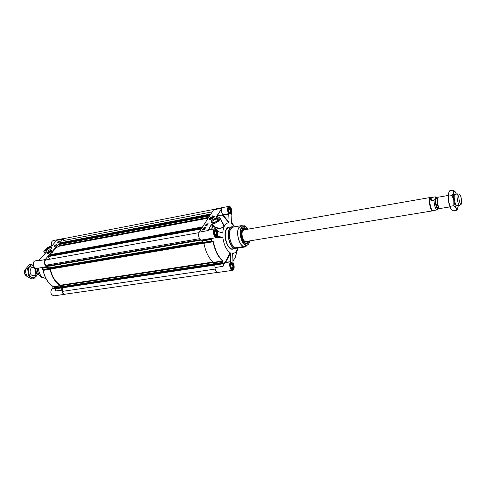 <?xml version="1.0" encoding="UTF-8"?>
<svg xmlns="http://www.w3.org/2000/svg" width="486" height="486" viewBox="0 0 486 486"><rect width="100%" height="100%" fill="white"/><g stroke="black" fill="none" stroke-linecap="round" stroke-linejoin="round"><path stroke-width="0.73" d="M35.004 274.778L35.745 273.351M34.986 268.855C30.314 262.853 27.556 276.072 33.601 275.605L38.327 274.821M33.346 265.411L29.743 266.535C28.516 268.035 28.085 269.961 28.437 272.33C28.911 274.675 29.974 276.334 31.633 277.306C33.321 278.12 34.804 277.84 36.086 276.461L36.936 275.052M37.167 275.015L33.771 278.733L28.662 275.999L28.437 272.33L27.398 268.801L31.262 264.433L33.327 265.313M31.262 264.433L29.427 264.755L25.551 269.116L25.776 272.78L26.815 276.309L31.93 279.037L33.771 278.733M28.662 275.999L26.815 276.309M27.398 268.801L25.551 269.116M458.031 193.871L454.768 194.357C453.231 194.947 455.054 205.724 456.7 205.778L459.938 205.165M456.439 194.042L454.58 191.344L453.541 192.681C453.171 194.552 453.256 197.146 453.796 200.475C454.392 203.792 455.169 206.246 456.135 207.838L457.508 208.688L458.377 205.529M451.093 208.98L450.893 208.694C449.915 207.115 449.125 204.667 448.529 201.368C447.995 198.051 447.916 195.457 448.305 193.592L448.426 193.167M458.012 207.935L456.791 210.225L456.135 207.838L453.857 205.687L453.796 200.475L452.12 195.536L453.541 192.681L453.353 190.129L455.309 191.897M453.353 190.129L449.732 190.767L448.305 193.592L448.529 201.368L450.893 208.694L453.165 210.815L456.791 210.225M453.857 205.687L450.2 206.289M452.12 195.536L448.463 196.168M215.085 218.536L216.41 219.052L215.085 218.536M51.552 254.415C53.29 250.223 55.817 247.502 59.146 246.238L59.128 244.094L210.013 215.365M201.708 228.195L49.991 255.685L49.615 255.12L49.973 254.725M48.685 256.098L201.562 228.414L48.685 256.098L48.424 256.584L49.608 259.226M49.201 266.134L201.028 240.102L49.195 266.14L48.8 265.684L46.213 265.186C43.922 263.406 43.776 261.644 45.763 259.913L198.877 232.673M50.167 267.652L49.979 266M61.169 287.05L60.489 285.197C55.38 282.038 52.02 276.668 50.404 269.074L49.286 268.418L49.177 267.822L202.838 241.718L49.177 267.822M217.406 272.409L64.772 294.224C63.478 294.158 62.755 293.192 62.591 291.333L62.402 287.165L214.338 264.408L62.402 287.165M62.992 242.259L63.01 240.643L64.298 238.529L213.992 209.387M210.122 215.189L60.367 243.729L59.997 243.17L60.337 242.787M448.074 195.494L438.05 197.225L437.449 198.118C436.665 200.712 438.366 208.342 439.763 208.549L450.006 206.908M433.955 200.378L431.191 200.852C430.061 198.95 430.365 197.796 432.103 197.395L434.855 196.915C435.966 197.82 435.669 198.974 433.955 200.378C434.393 205.851 435.432 209.029 437.066 209.903L438.445 208.123M434.356 210.347L437.023 209.909M431.191 200.852L432.103 197.395M430.796 197.62L430.414 197.48L430.803 197.62L430.013 198.653C429.004 201.83 431.289 211.191 432.917 210.59L433.002 210.566M430.414 197.48L429.588 198.537C428.543 201.818 430.906 211.483 432.583 210.857L432.674 210.833M457.763 193.817L457.217 194.71C456.482 197.504 458.438 205.815 459.707 205.311M458.906 195.026C458.255 197.523 460.017 204.94 461.123 204.369L461.585 203.561C462.198 201.089 460.534 193.92 459.41 194.236L458.906 195.026M38.315 274.815C35.399 274.074 34.372 271.862 35.235 268.175M36.493 268.472L35.952 268.436C34.968 271.139 37.647 274.9 37.55 274.286L39.269 275.137M26.736 276.103C24.543 274.134 24.148 271.85 25.545 269.244L25.406 269.39M26.687 276.078L26.523 275.993C24.209 274.371 23.747 272.257 25.138 269.651M49.584 251.535L50.653 251.183L49.766 251.955L49.347 251.93L49.584 251.535L49.821 251.924M50.234 251.165L50.453 251.523M55.562 289.213L55.641 290.986L55.665 288.793L61.783 287.882L61.607 287.542L60.543 286.819L54.304 287.755L53.448 286.649C48.248 283.46 44.827 278.035 43.181 270.386L42.823 269.766M54.541 288.125L52.13 288.49L52.154 285.883M42.981 269.991L43.084 270.398L50.088 269.226L43.193 270.082L42.987 269.809L49.238 268.752L48.63 266.85L47.014 266.547C44.293 265.016 43.661 262.701 45.125 259.609L38.516 260.788L46.425 252.125L45.939 252.125C41.055 253.133 46.535 246.961 51.139 246.214L51.959 245.831L56.024 241.19M51.461 251.262L51.765 250.764C52.184 249.257 47.3 251.912 48.29 252.653C49.183 252.841 50.24 252.374 51.461 251.262M51.723 250.636L51.395 250.46M46.358 251.232L46.644 249.968C48.807 248.109 50.404 247.495 51.431 248.133L51.443 248.212M64.699 238.45L62.967 239.112L45.125 259.609M56.935 243.134L58.678 241.141L60.076 240.868L58.338 242.866L56.935 243.134M54.055 246.426L55.343 244.956L56.741 244.689L55.459 246.159L54.055 246.426M48.096 253.692L47.264 253.303L47.992 251.9L47.567 252.854L48.594 253.127L48.096 253.692M51.097 248.68L51.486 248.139C53.126 244.786 43.133 250.229 45.878 251.189C47.543 251.226 49.28 250.387 51.097 248.68M61.783 287.882L61.765 290.081L55.641 290.986L55.556 288.641M54.244 287.906L53.818 286.916L60.495 285.908L60.543 286.819M50.088 269.226C51.741 276.923 55.155 282.384 60.337 285.604L53.284 286.558M60.495 285.908L60.337 285.604M49.238 268.752L49.888 268.958M42.446 267.901L42.689 269.548L42.604 268.223L48.855 267.154M49.037 268.472L42.695 269.602M61.607 287.542L55.368 288.471L54.365 288.04L60.714 287.123M53.417 286.655L53.752 287.026M52.13 288.49L52.02 288.739C50.003 292.214 50.641 294.595 53.934 295.865L64.942 294.297C63.059 294.194 62.001 292.791 61.765 290.081M65.495 294.121L64.942 294.297M39.269 260.144L35.326 260.848C31.815 261.28 33.224 269.238 36.675 268.448L41.207 267.671M64.055 238.456L53.205 240.57C51.34 241.408 50.878 243.207 51.814 245.952M51.243 246.195L51.188 246.183C47.683 246.609 42.877 251.274 43.983 251.833L46.225 252.331M47.561 252.659L47.361 253.479M48.454 253.291L47.652 253.012M56.595 244.859L55.422 245.084L54.286 246.384M55.204 245.91L54.748 246.165L55.252 245.995M55.647 245.795L55.161 246.062M55.106 245.965L54.748 246.165M55.799 245.649L55.21 245.624M56.103 245.12L55.398 245.424M59.237 241.518L58.921 241.591M59.93 241.038L59.468 241.129M59.092 241.196L59.632 241.171L59.377 241.554L58.77 241.615L59.092 241.196L58.757 241.269L57.166 243.091M59.529 241.275L59.213 241.348M58.387 242.362L57.609 242.921L58.393 242.393M58.46 242.569L58.308 242.872M58.788 242.192L58.302 242.459M59.043 241.828L58.344 242.04L59.067 241.852M59.049 241.742L58.344 242.04M59.377 241.554L58.812 241.657M59.632 241.208L59.389 241.578M49.56 252.24L51.103 251.147C50.179 250.703 49.469 251.092 48.971 252.313L49.56 252.24M49.086 252.325L49.001 252.021M50.969 250.922L50.866 250.904C50.441 251.936 49.839 252.264 49.056 251.888L50.356 250.964L51.115 251.122M246.457 241.421L245.983 241.597C244.616 241.657 243.474 240.406 242.563 237.842C241.761 234.999 241.803 232.66 242.702 230.807L244.488 229.775M210.614 218.147L211.932 217.728L211.1 218.566L210.493 218.566L210.614 218.147L210.815 218.566M211.331 217.728L211.598 218.275M243.565 241.554C245.576 243.929 247.198 243.778 248.431 241.099L246.384 243.304L248.146 241.742M245.977 228.918L243.802 228.019L246.475 229.428C244.415 227.308 242.836 227.697 241.712 230.601M245.491 229.599L244.015 229.204C241.87 230.352 241.366 233.286 242.502 238.012C243.486 240.789 244.719 242.156 246.195 242.119L247.459 241.256M244.829 229.714L244.209 229.586C241.973 230.364 241.402 233.14 242.496 237.897C243.522 240.734 244.774 241.998 246.256 241.694L246.797 241.366M248.48 241.092L246.414 243.298L244.306 242.478M242.186 229.349L243.832 228.013L246.511 229.422M210.274 238.711L209.266 238.729L210.669 239.167L202.522 240.558L203.136 242.745L211.434 241.342L213.075 241.773C214.879 250.673 218.068 257.088 222.649 261.006L222.94 261.577L222.922 260.824C218.378 256.93 215.207 250.557 213.409 241.712L211.586 240.959L211.434 241.342L211.246 241.013L202.948 242.417M60.786 286.795L213.761 263.789L213.676 262.744L222.515 261.407L222.005 262.531L213.761 263.776L214.879 265.034L214.97 267.537C215.304 270.623 216.282 272.257 217.904 272.446L232.581 270.35C234.55 268.892 234.695 266.328 233.019 262.659L232.636 253.546M216.659 237.611L222.928 237.976C224.028 245.181 226.427 250.083 230.127 252.677L225.152 262.252L225.516 262.75L230.328 253.358L230.662 261.705L225.152 262.252L223.493 263.606L223.991 263.928L225.516 262.75L230.662 261.705M217.941 236.099L222.576 237.539L217.291 237.223M234.544 226.853L231.506 223.663L231.069 214.612C233.134 213.075 231.196 205.675 228.9 206.343C227.114 207.722 227.035 210.177 228.657 213.706L222.734 214.757C221.458 212.352 221.264 210.152 222.145 208.172L215.948 217.303L216.647 217.272C223.171 215.887 218.888 222.782 212.497 223.827L211.513 224.277L207.935 230.589L208.275 229.392M209.266 218.481L209.211 219.241C210.645 219.605 211.987 219.046 213.245 217.564C212.704 216.404 211.38 216.707 209.266 218.481M212.078 222.855L211.677 222.315L211.914 221.549C214.496 219.168 216.513 218.56 217.971 219.721L217.953 219.97M202.522 240.558L201.107 240.133C198.671 238.255 198.015 235.601 199.145 232.156L213.591 209.831L222.145 208.172L220.93 209.448M205.766 227.442L204.29 229.744L202.413 230.078L203.895 227.776L205.766 227.442M208.16 223.712L207.097 225.358L205.232 225.704L206.295 224.052L208.16 223.712M212.686 215.808L214.253 216.556L213.828 217.625L214.04 216.944L212.297 216.41L212.686 215.808L212.485 216.379M211.185 221.16L211.471 222.734C213.706 223.007 215.839 222.126 217.868 220.097C220.286 217.017 212.929 218.208 211.185 221.16M61.139 287.056L222.163 262.89L223.341 263.576L222.436 262.707L222.94 261.577M222.922 260.824L213.524 262.391L213.676 262.744M213.524 262.391C208.901 258.509 205.693 252.155 203.895 243.322L213.409 241.712M212.753 241.123L212.601 241.506L203.713 243.006L203.895 243.322M203.713 243.006L203.136 242.745M210.772 239.252L211.246 241.013L211.586 240.959L211.367 239.452L211.082 238.972L210.669 239.167L210.942 238.596M223.542 263.649L223.062 266.34L223.955 264.032L223.493 263.606M222.005 262.531L222.436 262.707L222.005 262.531M201.107 240.133L209.266 238.729L211.112 238.833M211.1 238.729L211.519 238.498M218.038 236.081L216.543 237.636C213.67 238.359 212.042 229.028 214.988 228.736C216.082 228.663 216.987 229.58 217.704 231.476L222.74 232.982L221.61 232.928M222.928 237.976L222.576 237.539M214.97 267.537L223.062 266.34L222.971 263.825L214.879 265.034M232.581 270.35C230.285 270.915 228.56 263.722 230.583 261.99M230.328 253.358L230.127 252.677M232.727 253.443C234.459 253.364 235.886 252.289 236.992 250.205L238.025 247.453M238.17 247.429L238.735 247.854L238.511 247.374M246.87 245.412L245.649 246.87L244.488 246.414M228.9 206.343L214.496 209.15L213.591 209.831M216.598 217.26C218.342 215.596 220.286 214.934 222.424 215.28L228.754 214.034L229.082 222.254L222.819 214.812L222.509 215.334L228.936 222.752L229.082 222.254M228.754 214.034L228.657 213.706M211.908 229.283L212.753 225.273L212.194 224.137L213.263 225.613L213.008 225.996C218.026 230.801 227.114 227.813 222.078 222.187M209.594 229.696L208.506 229.514L211.75 224.404L213.008 225.996M222.296 222.637L223.153 224.398C224.544 229.277 216.926 229.046 213.263 225.613L212.309 225.54L211.702 229.319M228.936 222.752C225.383 222.953 223.311 226.361 222.74 232.982M222.424 215.28L222.734 214.757L222.333 215.067C220.115 214.709 218.111 215.42 216.319 217.193L221.154 209.569L222.424 215.28M214.223 216.392L212.759 215.954M214.022 216.829L214.119 217.163M208.038 223.894L206.368 224.204L205.426 225.668M207.413 224.131L207.194 224.629L206.35 224.496L207.413 224.131L206.447 224.483M207.03 224.739L206.143 224.799M206.878 224.963L205.906 225.182M203.913 229.453L203.494 229.507M203.895 227.776L202.607 230.042M205.645 227.624L203.968 227.928M203.579 229.738L203.148 229.793M204.898 227.946L203.968 228.232M205.031 227.885L204.527 228.639L203.725 228.59L204.794 228.226L204.57 228.73L203.822 228.572M204.406 228.827L203.434 229.046M204.035 229.38L202.978 229.799L203.701 229.277L203.877 229.817M203.391 229.441L203.913 229.422L203.391 229.441M246.918 229.356C245.394 227.484 243.996 227.205 242.721 228.517L242.314 229.1C240.12 232.478 241.998 241.609 245.199 243.194C246.839 244.008 248.067 243.286 248.887 241.026M231.281 268.837L232.654 268.776L233.213 267.227L231.816 263.09L230.486 263.43M230.783 267.549L230.346 265.034L231.202 263.515L232.484 264.499L232.922 267.002L232.071 268.533L230.783 267.549M231.986 269.317L232.843 268.509M232.077 263.291L231.02 262.768M230.686 267.002L230.37 265.198M230.85 267.604L230.522 264.718M232.484 264.499L230.601 264.779M232.922 267.002L231.032 267.276M229.216 213.476L230.51 213.354L230.972 212.024C231.032 210.061 230.528 208.64 229.447 207.777L228.201 208.142M228.566 212.042L228.134 209.569L228.985 208.202L230.255 209.308L230.68 211.775L229.842 213.147L228.566 212.042M229.896 213.895L230.674 213.099M229.696 207.953L228.681 207.498M228.499 211.653L228.25 210.207M228.772 212.218L228.189 209.484M230.255 209.308L228.402 209.666M230.68 211.775L228.827 212.127M215.116 236.099L216.616 236.002L217.127 234.574C217.212 232.587 216.707 231.148 215.608 230.243L214.168 230.662M214.545 234.72L214.101 232.144L215.019 230.668L216.373 231.761L216.817 234.325L215.912 235.807L214.545 234.72M215.905 236.597L216.811 235.692M215.899 230.467L214.733 229.927M214.514 234.55L214.132 232.332M214.763 234.896L214.241 231.913M216.373 231.761L214.466 232.101M216.817 234.325L214.909 234.659M211.416 217.37C210.074 217.953 209.612 218.475 210.031 218.937L212.431 217.941L211.416 217.37M212.321 217.485L212.212 217.455C212.564 217.843 212.169 218.287 211.039 218.785L210.171 218.305L212.212 217.455L212.491 217.85M210.031 218.937L210.067 218.493M210.007 215.377L59.11 244.106M209.812 215.675L58.867 244.385M209.648 215.93L58.855 244.58M208.737 217.333L59.298 245.576M208.202 218.153L59.146 246.238M202.51 226.95L49.864 254.743M202.31 227.266L49.615 255.029M202.231 227.381L49.615 255.12M201.726 228.159L49.949 255.66M201.35 228.742L48.436 256.383M201.186 228.997L48.424 256.584M199.533 238.687L46.213 265.186M200.287 239.641L48.8 265.684M200.487 239.805L48.91 265.842M200.846 240.023L48.94 266.085M200.979 240.084L48.989 266.146M202.85 241.785L49.141 267.889M202.917 242.216L49.183 268.272M202.948 242.405L49.286 268.418M203.263 242.806L50.107 268.673M203.871 243.219L50.404 269.074M213.068 262.015L60.489 285.197M213.609 262.495L60.726 285.653M213.81 263.977L60.878 286.953M214.387 264.445L62.366 287.214M214.769 264.694L62.33 287.487M214.824 264.779L62.366 287.566M214.861 264.882L62.53 287.633M214.885 265.089L62.621 287.803M215.17 269.074L62.591 291.333M212.291 211.841L63.01 240.643M210.918 213.968L60.24 242.806M210.724 214.265L59.997 243.085M210.651 214.381L59.997 243.17M210.146 215.152L60.325 243.705M437.467 198.033L437.042 198.786C436.774 203.051 437.479 206.119 439.15 207.99M439.065 207.856C437.54 205.262 436.95 202.176 437.291 198.592L437.43 198.191M439.162 208.008L438.099 208.184C436.871 208.646 435.128 201.435 435.875 198.987L436.41 198.203L437.473 198.015M436.55 198.179L435.438 198.762C434.484 201.939 437.157 210.875 438.238 208.16M438.402 208.136C437.4 211.756 434.32 202.079 435.371 198.549C435.663 197.535 436.112 197.401 436.714 198.148M37.076 273.8C35.533 272.324 35.126 270.532 35.855 268.418M35.63 268.351C34.822 271.042 35.466 273.023 37.568 274.298M39.251 275.112C36.772 274.086 35.721 271.893 36.098 268.539M62.967 239.112L56.473 240.37L55.945 241.256M55.556 289.638L55.635 288.623M48.63 266.85L42.489 267.901L40.873 267.598L47.014 266.547M42.968 269.985L43.084 270.398C44.706 277.962 48.084 283.332 53.217 286.521M52.02 288.739L54.918 288.301M45.939 252.125L46.049 252.532M51.461 246.147L51.139 246.214M51.899 245.892L51.37 246.171M55.811 241.427L51.959 245.831M44.299 278.114L43.418 277.937C39.603 276.844 37.592 273.636 37.386 268.327M38.479 268.138C38.758 273.74 40.909 277.105 44.919 278.241L45.477 278.284M45.769 278.278C41.353 277.664 38.941 274.28 38.528 268.126M49.396 252.513C51.747 251.226 52.136 250.569 50.568 250.557C48.229 251.845 47.835 252.495 49.396 252.513M48.363 252.264L48.539 252.738M51.741 250.837L50.587 250.545C48.63 251.639 47.877 252.307 48.327 252.544M244.537 229.769C242.131 230.164 241.469 232.855 242.557 237.848C243.674 240.849 244.987 242.04 246.505 241.414M245.77 242.119L246.469 241.603M244.44 229.605L243.608 229.343M245.418 242.034L246.256 241.694M244.209 229.586L243.31 229.538M202.729 240.916L211.367 239.452M199.145 232.156L207.935 230.589L208.962 229.811L214.988 228.736M233.389 225.34L231.263 221.58M237.982 247.623L238.735 247.854L237.879 247.994M222.934 263.631L223.475 263.831M223.214 263.224L214.709 264.639M237.611 249.124L235.206 257.78L232.867 260.994M231.257 221.312L233.796 225.826M228.353 207.735C226.834 210.122 229.617 215.954 231.087 213.488C232.581 211.1 229.842 205.311 228.353 207.735M228.189 208.051L228.942 207.388C230.953 208.312 231.591 210.304 230.862 213.366L230.176 213.901L229.234 213.567M212.497 223.827L212.504 224.082C217.029 222.801 219.611 220.911 220.249 218.408L218.943 217.254M216.738 217.254L216.689 217.242C218.779 216.878 219.964 217.266 220.249 218.408L222.302 222.643M211.513 224.277L212.182 223.882M214.326 230.23C212.686 232.818 215.644 238.79 217.23 236.123C218.846 233.541 215.936 227.612 214.326 230.23M214.144 230.589L215.019 229.817C217.139 230.747 217.801 232.806 216.999 235.996L216.209 236.603L215.122 236.178M230.564 263.157C229.028 265.83 231.852 271.528 233.335 268.782C234.841 266.121 232.065 260.46 230.564 263.157M230.473 263.339L231.293 262.671C233.25 263.564 233.851 265.563 233.104 268.661L232.278 269.329L231.293 268.922M229.89 227.12C228.529 226.901 227.381 227.539 226.446 229.028C222.12 235.339 228.329 252.392 233.541 248.729M237.277 247.574L235.661 248.389L232.721 248.856C227.6 250.266 222.807 234.774 226.676 229.149L229.07 227.266L232.004 226.743L229.623 228.627C225.777 234.258 230.564 249.792 235.661 248.389L236.482 248.115M233.76 226.992L233.389 226.853M232.867 226.731L233.796 226.986M237.192 247.587L236.87 247.89C231.816 252.04 225.407 234.987 229.714 228.633C230.686 227.077 231.883 226.47 233.31 226.816L233.711 226.998M249.828 240.868L249.008 243.255C245.339 250.74 237.545 234.489 241.736 227.885C243.559 225.34 245.6 225.777 247.86 229.192M244.616 226.039L243.905 225.917L241.36 227.636C237.842 232.958 242.696 247.538 247.174 245.26L248.905 243.583M245.643 246.019L245.199 246.238C240.406 248.68 235.224 233.14 238.99 227.472L242.21 225.704M241.542 225.644L238.905 227.478C235.321 232.855 239.859 247.72 244.634 246.39L245.029 246.293M233.383 227.059L230.613 228.9C226.755 234.568 231.968 250.065 236.858 247.641M249.895 240.862L249.032 243.437L247.174 245.26L244.634 246.39L236.524 247.69C231.688 249.026 227.144 234.264 230.789 228.912L233.049 227.12L241.135 225.68L243.905 225.917C244.179 225.212 245.515 226.3 247.921 229.179M211.495 217.084C208.883 218.536 208.682 219.229 210.9 219.156C213.524 217.698 213.719 217.005 211.495 217.084M213.214 217.631L212.765 216.969M209.338 218.657L209.588 219.417M457.508 208.688L457.119 209.733M454.58 191.344L453.924 190.555M202.528 226.926L49.912 254.713M201.702 228.201L49.991 255.685M213.925 264.135L61.157 287.062M210.93 213.943L60.288 242.781M210.116 215.201L60.367 243.729M432.917 210.59L437.066 209.903L438.287 208.682M430.724 197.632L434.873 196.915C435.274 196.63 435.912 197.037 436.78 198.136M245.473 241.585L432.583 210.857M243.504 229.945L430.323 197.486M459.41 194.236L457.794 193.811M461.123 204.369L459.738 205.299M34.093 267.112L32.204 267.434M55.27 288.453L54.396 288.052M43.084 270.398C44.712 278.01 48.126 283.417 53.332 286.625M53.363 286.643L53.752 287.074M42.683 269.548L42.507 268.248M41.17 267.665L42.416 267.895M44.183 252.161L45.095 253.619M38.929 260.435L46.316 252.234M55.823 241.408L56.151 240.941M42.689 277.779C39.22 276.279 37.44 273.126 37.349 268.333M44.919 278.241L45.769 278.284M211.872 222.716L211.677 222.315M211.951 222.843L211.471 222.734M236.992 250.205L235.206 257.78L232.867 261.031M237.836 248.115L245.649 246.87M232.66 224.587L231.3 222.448M230.176 213.901L229.313 213.567C228.074 212.254 227.758 210.341 228.359 207.838L228.942 207.388M216.209 236.603L215.122 236.105C213.852 234.07 213.591 232.15 214.338 230.334L215.019 229.817M232.278 269.329C232.855 269.827 229.507 269.438 230.577 263.248L231.293 262.671M210.268 238.711L216.543 237.636M213.281 217.436L212.036 216.938C210.626 217.151 208.622 218.919 209.241 219.046"/></g></svg>
